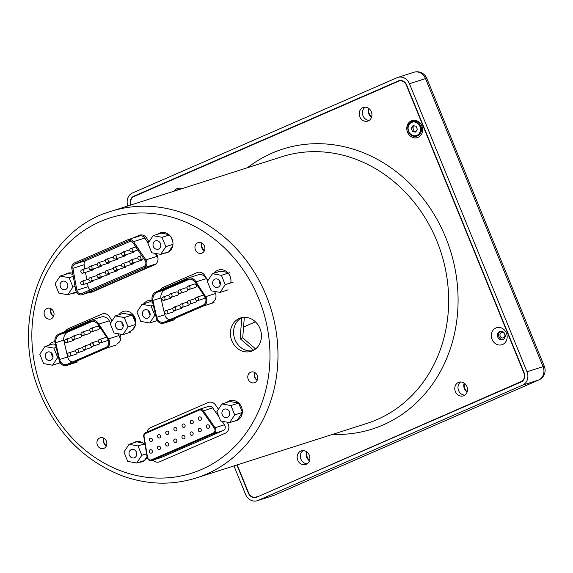 <?xml version="1.0" encoding="UTF-8"?>
<svg xmlns="http://www.w3.org/2000/svg" width="573" height="573" viewBox="0 0 573 573"><rect width="100%" height="100%" fill="white"/><g stroke="black" fill="none" stroke-linecap="round" stroke-linejoin="round"><path stroke-width="0.86" d="M255.458 321.84L243.561 327.025M412.524 131.568L415.618 132.127L417.395 129.441L416.077 126.203L412.975 125.652L411.199 128.331L412.524 131.568L414.129 131.052L416.091 131.41M411.199 128.331L412.804 127.815L414.129 131.052M414.107 125.852L412.804 127.815M307.758 459.131A6.998 6.131 -107.8 0 0 309.542 460.599M368.847 108.49A6.998 6.131 -107.7 0 0 371.712 116.727M135.801 321.474L133 314.598M119.886 341.293A6.296 5.522 -107.7 0 0 118.976 335.556L117.744 333.679M110.689 322.936L109.278 320.787A7.7 6.747 -107.7 0 0 101.149 317.012L90.713 320.35A7.7 6.747 -107.7 0 0 90.154 320.558L58.761 334.202A7.7 6.747 -107.7 0 0 55.058 342.733L59.291 360.596A6.296 5.522 -107.7 0 0 66.611 365.438A6.296 5.522 -107.7 0 0 67.07 365.273L106.485 348.14A6.296 5.522 -107.7 0 0 108.541 338.894L98.843 324.125A7.7 6.747 -107.7 0 0 90.713 320.35M55.452 344.402L52.981 343.95L44.952 346.522L39.816 354.25L43.627 363.597L52.566 365.216L57.701 357.48L53.898 348.133L44.952 346.522M135.765 323.466L132.306 314.978L123.367 313.359L115.338 315.931L110.202 323.659L114.013 333.006L122.951 334.618L128.087 326.889L124.277 317.542L115.338 315.931M132.284 330.084L135.364 325.45M109.278 320.787L98.843 324.125M60.208 362.773L52.566 365.216M56.168 347.41L53.898 348.133M58.496 357.23L57.701 357.48M130.981 332.054L122.951 334.618M132.306 314.978L124.277 317.542M135.608 324.483L128.087 326.889M55.731 342.697A8.566 7.506 -107.7 0 1 60.072 334.467L89.259 321.775A8.566 7.506 -107.7 0 1 89.882 321.546A8.566 7.506 -107.7 0 1 98.04 324.397L107.738 338.887A5.794 5.078 -107.7 0 1 105.883 347.446L67.335 364.199A6.246 5.472 -107.7 0 1 66.883 364.371A6.246 5.472 -107.7 0 1 59.613 359.522L55.731 342.697L63.761 340.126L67.643 356.958A6.246 5.472 -107.7 0 0 72.513 361.95M45.604 357.717A4.376 3.832 -107.7 0 0 50.46 360.353A4.376 3.832 -107.7 0 0 52.773 355.024A4.376 3.832 -107.7 0 0 47.795 352.023A4.376 3.832 -107.7 0 0 45.604 357.717M115.853 326.939A4.376 3.832 -107.7 0 0 120.702 329.575A4.376 3.832 -107.7 0 0 123.023 324.239A4.376 3.832 -107.7 0 0 118.045 321.238A4.376 3.832 -107.7 0 0 115.853 326.939M92.568 321.26L68.094 331.903A8.566 7.506 -107.7 0 0 63.761 340.126M51.699 353.183A4.376 3.832 -107.7 0 0 52.028 355.661A4.376 3.832 -107.7 0 0 52.967 357.144M121.949 322.398A4.376 3.832 -107.7 0 0 122.278 324.884A4.376 3.832 -107.7 0 0 123.216 326.359M83.114 335.513A1.748 1.533 -107.7 0 0 82.046 332.182A1.748 1.533 -107.7 0 0 83.114 335.513L89.538 333.465A1.748 1.533 -107.7 0 0 90.47 331.344M89.918 330.478A1.748 1.533 -107.7 0 0 88.471 330.134L82.046 332.182M84.89 349.616A1.748 1.533 -107.7 0 0 83.823 346.285A1.748 1.533 -107.7 0 0 84.89 349.616L91.315 347.56A1.748 1.533 -107.7 0 0 92.303 346.371M90.391 344.194A1.748 1.533 -107.7 0 0 90.248 344.23L83.823 346.285M73.896 339.524L80.32 337.468A1.748 1.533 -107.7 0 0 79.253 334.138L72.835 336.193A1.748 1.533 -107.7 0 0 73.896 339.524A1.748 1.533 -107.7 0 0 72.835 336.193M77.713 352.739A1.748 1.533 -107.7 0 0 76.646 349.401A1.748 1.533 -107.7 0 0 77.713 352.739L84.138 350.683A1.748 1.533 -107.7 0 0 85.112 349.544M69.705 356.22A1.748 1.533 -107.7 0 0 68.638 352.882A1.748 1.533 -107.7 0 0 69.705 356.22L76.123 354.164A1.748 1.533 -107.7 0 0 77.14 352.789M75.629 350.776A1.748 1.533 -107.7 0 0 75.063 350.834L68.638 352.882M66.855 342.582A1.748 1.533 -107.7 0 0 65.795 339.252A1.748 1.533 -107.7 0 0 66.855 342.582L73.28 340.527A1.748 1.533 -107.7 0 0 74.254 339.409M91.916 331.695L98.334 329.64A1.748 1.533 -107.7 0 0 97.267 326.309L90.849 328.358A1.748 1.533 -107.7 0 0 91.916 331.695A1.748 1.533 -107.7 0 0 90.849 328.358M92.446 346.336A1.748 1.533 -107.7 0 0 91.379 342.998A1.748 1.533 -107.7 0 0 92.446 346.336L98.864 344.28A1.748 1.533 -107.7 0 0 99.881 342.905M98.377 340.892A1.748 1.533 -107.7 0 0 97.804 340.949L91.379 342.998M100.454 342.855A1.748 1.533 -107.7 0 0 99.387 339.517A1.748 1.533 -107.7 0 0 100.454 342.855L106.879 340.799A1.748 1.533 -107.7 0 0 107.896 339.13M106.836 337.54A1.748 1.533 -107.7 0 0 105.812 337.468L99.387 339.517M207.813 280.713L206.402 278.564A7.7 6.747 -107.7 0 0 198.279 274.796L187.844 278.134A7.7 6.747 -107.7 0 0 187.285 278.342L155.892 291.986A7.7 6.747 -107.7 0 0 152.189 300.517L156.422 318.373A6.296 5.522 -107.7 0 0 163.742 323.222A6.296 5.522 -107.7 0 0 164.2 323.05L203.616 305.918A6.296 5.522 -107.7 0 0 205.671 296.671L195.966 281.902A7.7 6.747 -107.7 0 0 187.844 278.134M152.583 302.179L150.112 301.735L142.083 304.306L136.947 312.034L140.757 321.381L149.696 322.993L154.832 315.265L151.028 305.918L142.083 304.306M227.409 272.39L220.498 271.144L212.468 273.708L207.333 281.443L211.136 290.79L220.082 292.402L225.218 284.666L221.407 275.327L212.468 273.708M206.402 278.564L195.966 281.902M157.339 320.551L149.696 322.993M153.292 305.194L151.028 305.918M155.62 315.007L154.832 315.265M228.104 289.838L220.082 292.402M229.436 272.755L221.407 275.327M233.24 282.102L225.218 284.666M152.862 300.481A8.566 7.506 -107.7 0 1 157.195 292.251L186.39 279.56A8.566 7.506 -107.7 0 1 187.006 279.33A8.566 7.506 -107.7 0 1 195.171 282.181L204.869 296.671A5.794 5.078 -107.7 0 1 203.007 305.223L164.465 321.983A6.246 5.472 -107.7 0 1 164.014 322.148A6.246 5.472 -107.7 0 1 156.744 317.306L152.862 300.481L160.891 297.91L164.773 314.735A6.246 5.472 -107.7 0 0 169.644 319.727M142.734 315.501A4.376 3.832 -107.7 0 0 147.583 318.137A4.376 3.832 -107.7 0 0 149.904 312.801A4.376 3.832 -107.7 0 0 144.919 309.807A4.376 3.832 -107.7 0 0 142.734 315.501M212.984 284.717A4.376 3.832 -107.7 0 0 217.833 287.352A4.376 3.832 -107.7 0 0 220.154 282.023A4.376 3.832 -107.7 0 0 215.169 279.022A4.376 3.832 -107.7 0 0 212.984 284.717M189.699 279.044L165.225 289.68A8.566 7.506 -107.7 0 0 160.891 297.91M148.83 310.96A4.376 3.832 -107.7 0 0 149.159 313.445A4.376 3.832 -107.7 0 0 150.097 314.928M219.079 280.183A4.376 3.832 -107.7 0 0 219.409 282.668A4.376 3.832 -107.7 0 0 220.347 284.144M180.244 293.297A1.748 1.533 -107.7 0 0 179.177 289.967A1.748 1.533 -107.7 0 0 180.244 293.297L186.669 291.249A1.748 1.533 -107.7 0 0 187.6 289.129M187.042 288.255A1.748 1.533 -107.7 0 0 185.602 287.911L179.177 289.967M182.021 307.4A1.748 1.533 -107.7 0 0 180.953 304.062A1.748 1.533 -107.7 0 0 182.021 307.4L188.438 305.345A1.748 1.533 -107.7 0 0 189.434 304.148M187.514 301.978A1.748 1.533 -107.7 0 0 187.378 302.014L180.953 304.062M171.026 297.308L177.451 295.253A1.748 1.533 -107.7 0 0 176.384 291.922L169.959 293.97A1.748 1.533 -107.7 0 0 171.026 297.308A1.748 1.533 -107.7 0 0 169.959 293.97M174.844 310.516A1.748 1.533 -107.7 0 0 173.777 307.185A1.748 1.533 -107.7 0 0 174.844 310.516L181.261 308.467A1.748 1.533 -107.7 0 0 182.243 307.329M166.829 313.997A1.748 1.533 -107.7 0 0 165.769 310.666A1.748 1.533 -107.7 0 0 166.829 313.997L173.254 311.948A1.748 1.533 -107.7 0 0 174.271 310.573M172.76 308.561A1.748 1.533 -107.7 0 0 172.187 308.611L165.769 310.666M163.985 300.367A1.748 1.533 -107.7 0 0 162.918 297.036A1.748 1.533 -107.7 0 0 163.985 300.367L170.41 298.311A1.748 1.533 -107.7 0 0 171.384 297.194M189.04 289.472L195.465 287.424A1.748 1.533 -107.7 0 0 194.397 284.086L187.98 286.142A1.748 1.533 -107.7 0 0 189.04 289.472A1.748 1.533 -107.7 0 0 187.98 286.142M189.577 304.113A1.748 1.533 -107.7 0 0 188.51 300.782A1.748 1.533 -107.7 0 0 189.577 304.113L195.995 302.064A1.748 1.533 -107.7 0 0 197.012 300.689M195.5 298.676A1.748 1.533 -107.7 0 0 194.927 298.726L188.51 300.782M197.585 300.632A1.748 1.533 -107.7 0 0 196.518 297.301A1.748 1.533 -107.7 0 0 197.585 300.632L204.002 298.583A1.748 1.533 -107.7 0 0 205.019 296.907M203.967 295.317A1.748 1.533 -107.7 0 0 202.942 295.245L196.518 297.301M72.893 274.345L68.216 273.5L60.186 276.071L55.051 283.8L58.861 293.147L67.8 294.758L72.936 287.03L69.132 277.683L60.186 276.071M67.8 294.758L75.829 292.194L76.173 291.678M168.713 234.493L161.12 233.118L153.091 235.689L147.956 243.418L151.766 252.765L160.705 254.376L165.841 246.648L162.037 237.301L153.091 235.689M172.788 241.434L170.962 236.943M160.705 254.376L168.734 251.812L172.774 245.731M155.512 264.089L144.267 267.684A5.25 4.598 -107.7 0 0 145.929 259.898L133.53 241.663A5.25 4.598 -107.7 0 0 128.295 239.593A5.25 4.598 -107.7 0 0 127.915 239.736L74.426 262.986A5.25 4.598 -107.7 0 0 71.833 268.479L75.786 290.389A5.25 4.598 -107.7 0 0 81.953 294.744L93.191 291.156A5.25 4.598 -107.7 0 0 93.571 291.012L155.512 264.089A5.25 4.598 -107.7 0 0 156.092 263.781M157.983 258.072A5.25 4.598 -107.7 0 0 157.174 256.31L155.183 253.381M148.178 243.081L144.768 238.067A5.25 4.598 -107.7 0 0 139.533 235.997L128.295 239.593M75.056 286.35L72.936 287.03M73.258 276.365L69.132 277.683M172.96 244.37L165.841 246.648M169.286 234.98L162.037 237.301M144.267 267.684L82.333 294.608A5.25 4.598 -107.7 0 1 81.953 294.744M60.473 286.944A4.376 3.832 -107.7 0 0 65.329 289.58A4.376 3.832 -107.7 0 0 67.643 284.251A4.376 3.832 -107.7 0 0 62.665 281.25A4.376 3.832 -107.7 0 0 60.473 286.944M153.378 246.562A4.376 3.832 -107.7 0 0 158.234 249.198A4.376 3.832 -107.7 0 0 160.547 243.869A4.376 3.832 -107.7 0 0 155.57 240.868A4.376 3.832 -107.7 0 0 153.378 246.562M145.084 260.586L132.685 242.343A4.025 3.524 -107.7 0 0 128.667 240.753A4.025 3.524 -107.7 0 0 128.373 240.868L74.884 264.117A4.025 3.524 -107.7 0 0 72.9 268.329L76.854 290.239A4.025 3.524 -107.7 0 0 81.581 293.584A4.025 3.524 -107.7 0 0 81.875 293.469L143.809 266.552A4.025 3.524 -107.7 0 0 145.084 260.586M131.117 240.968L86.122 260.522A4.025 3.524 -107.7 0 0 84.138 264.74L72.9 268.329M90.369 289.78A4.025 3.524 -107.7 0 1 88.092 286.65L87.468 283.184M86.838 279.71L85.513 272.361M84.883 268.887L84.138 264.74M99.229 266.094A1.748 1.533 -107.7 0 0 98.169 262.763A1.748 1.533 -107.7 0 0 99.229 266.094L108.863 263.014A1.748 1.533 -107.7 0 0 109.866 261.761M91.064 269.647A1.748 1.533 -107.7 0 0 90.004 266.309A1.748 1.533 -107.7 0 0 91.064 269.647L100.698 266.567A1.748 1.533 -107.7 0 0 101.7 265.306M82.906 273.192A1.748 1.533 -107.7 0 0 81.839 269.862A1.748 1.533 -107.7 0 0 82.906 273.192L92.54 270.112A1.748 1.533 -107.7 0 0 93.535 268.859M123.725 255.451A1.748 1.533 -107.7 0 0 122.658 252.12A1.748 1.533 -107.7 0 0 123.725 255.451L133.359 252.371A1.748 1.533 -107.7 0 0 134.361 251.11M115.56 258.996A1.748 1.533 -107.7 0 0 114.493 255.665A1.748 1.533 -107.7 0 0 115.56 258.996L125.193 255.916A1.748 1.533 -107.7 0 0 126.196 254.663M107.395 262.549A1.748 1.533 -107.7 0 0 106.327 259.218A1.748 1.533 -107.7 0 0 107.395 262.549L117.028 259.469A1.748 1.533 -107.7 0 0 118.031 258.208M131.761 263.387A1.748 1.533 -107.7 0 0 130.694 260.056A1.748 1.533 -107.7 0 0 131.761 263.387L141.395 260.307A1.748 1.533 -107.7 0 0 142.398 259.053M123.596 266.939A1.748 1.533 -107.7 0 0 122.536 263.601A1.748 1.533 -107.7 0 0 123.596 266.939L133.23 263.859A1.748 1.533 -107.7 0 0 134.232 262.599M107.273 274.037A1.748 1.533 -107.7 0 0 106.206 270.7A1.748 1.533 -107.7 0 0 107.273 274.037L116.906 270.957A1.748 1.533 -107.7 0 0 117.902 269.697M115.431 270.485A1.748 1.533 -107.7 0 0 114.371 267.154A1.748 1.533 -107.7 0 0 115.431 270.485L125.064 267.405A1.748 1.533 -107.7 0 0 126.067 266.144M90.942 281.135A1.748 1.533 -107.7 0 0 89.875 277.798A1.748 1.533 -107.7 0 0 90.942 281.135L100.576 278.055A1.748 1.533 -107.7 0 0 101.579 276.795M99.108 277.583A1.748 1.533 -107.7 0 0 98.04 274.252A1.748 1.533 -107.7 0 0 99.108 277.583L108.741 274.503A1.748 1.533 -107.7 0 0 109.744 273.242M82.777 284.681A1.748 1.533 -107.7 0 0 81.71 281.35A1.748 1.533 -107.7 0 0 82.777 284.681L92.411 281.601A1.748 1.533 -107.7 0 0 93.413 280.34M129.949 250.845A1.748 1.533 -107.7 0 0 132.814 249.771A1.748 1.533 -107.7 0 0 130.823 248.567A1.748 1.533 -107.7 0 0 129.949 250.845M137.986 258.788A1.748 1.533 -107.7 0 0 140.858 257.707A1.748 1.533 -107.7 0 0 138.859 256.503A1.748 1.533 -107.7 0 0 137.986 258.788M224.473 424.743L215.161 427.723A3.846 3.374 72.3 0 1 213.973 433.482L152.038 460.398A3.846 3.374 72.3 0 1 151.759 460.506L161.07 457.526A3.846 3.374 -107.7 0 0 161.35 457.426L223.291 430.502A3.846 3.374 -107.7 0 0 224.473 424.743L222.038 421.262M143.014 442.979L136.782 441.855L129.075 444.319L123.94 452.054L127.75 461.401L136.689 463.013L141.825 455.284L138.021 445.937L129.075 444.319M136.689 463.013L144.396 460.549L147.032 456.588M218.986 416.915L212.604 407.804A3.846 3.374 -107.7 0 0 208.794 406.329L199.483 409.308A3.846 3.374 72.3 0 1 203.286 410.784L215.161 427.723L214.359 428.224A3.152 2.758 72.3 0 1 213.392 432.937L151.451 459.854A3.152 2.758 72.3 0 1 147.519 457.275L144.088 436.662A3.152 2.758 72.3 0 1 145.657 433.417L199.146 410.161A3.152 2.758 72.3 0 1 202.491 411.285L214.359 428.224M242.35 412.223L238.633 403.091L229.694 401.472L221.987 403.936L216.852 411.672L220.655 421.019L229.594 422.63L234.729 414.902L230.926 405.555L221.987 403.936M229.594 422.63L237.301 420.167L242.322 412.61M165.733 444.884A1.748 1.533 -107.7 0 0 168.605 443.803A1.748 1.533 -107.7 0 0 166.607 442.607A1.748 1.533 -107.7 0 0 165.733 444.884M157.568 448.43A1.748 1.533 -107.7 0 0 160.44 447.355A1.748 1.533 -107.7 0 0 158.442 446.152A1.748 1.533 -107.7 0 0 157.568 448.43M149.403 451.982A1.748 1.533 -107.7 0 0 152.275 450.901A1.748 1.533 -107.7 0 0 150.284 449.705A1.748 1.533 -107.7 0 0 149.403 451.982M190.229 434.234A1.748 1.533 -107.7 0 0 193.094 433.159A1.748 1.533 -107.7 0 0 191.103 431.956A1.748 1.533 -107.7 0 0 190.229 434.234M182.064 437.786A1.748 1.533 -107.7 0 0 184.929 436.705A1.748 1.533 -107.7 0 0 182.937 435.509A1.748 1.533 -107.7 0 0 182.064 437.786M173.898 441.332A1.748 1.533 -107.7 0 0 176.771 440.257A1.748 1.533 -107.7 0 0 174.772 439.054A1.748 1.533 -107.7 0 0 173.898 441.332M182.193 426.298A1.748 1.533 -107.7 0 0 185.058 425.223A1.748 1.533 -107.7 0 0 183.066 424.02A1.748 1.533 -107.7 0 0 182.193 426.298M174.027 429.85A1.748 1.533 -107.7 0 0 176.892 428.769A1.748 1.533 -107.7 0 0 174.901 427.573A1.748 1.533 -107.7 0 0 174.027 429.85M157.697 436.948A1.748 1.533 -107.7 0 0 160.562 435.867A1.748 1.533 -107.7 0 0 158.571 434.663A1.748 1.533 -107.7 0 0 157.697 436.948M165.862 433.396A1.748 1.533 -107.7 0 0 168.727 432.314A1.748 1.533 -107.7 0 0 166.736 431.118A1.748 1.533 -107.7 0 0 165.862 433.396M149.532 440.494A1.748 1.533 -107.7 0 0 152.397 439.412A1.748 1.533 -107.7 0 0 150.405 438.216A1.748 1.533 -107.7 0 0 149.532 440.494M190.358 422.752A1.748 1.533 -107.7 0 0 193.223 421.671A1.748 1.533 -107.7 0 0 191.232 420.475A1.748 1.533 -107.7 0 0 190.358 422.752M206.559 427.143A1.748 1.533 -107.7 0 0 209.424 426.061A1.748 1.533 -107.7 0 0 207.433 424.858A1.748 1.533 -107.7 0 0 206.559 427.143M198.394 430.688A1.748 1.533 -107.7 0 0 201.259 429.607A1.748 1.533 -107.7 0 0 199.268 428.411A1.748 1.533 -107.7 0 0 198.394 430.688M198.516 419.2A1.748 1.533 -107.7 0 0 201.388 418.125A1.748 1.533 -107.7 0 0 199.397 416.922A1.748 1.533 -107.7 0 0 198.516 419.2M146.559 453.766L141.825 455.284M144.897 443.738L138.021 445.937M242.336 412.467L234.729 414.902M238.633 403.091L230.926 405.555M129.369 455.198A4.376 3.832 -107.7 0 0 134.218 457.834A4.376 3.832 -107.7 0 0 136.539 452.498A4.376 3.832 -107.7 0 0 131.554 449.504A4.376 3.832 -107.7 0 0 129.369 455.198M222.274 414.816A4.376 3.832 -107.7 0 0 227.123 417.452A4.376 3.832 -107.7 0 0 229.444 412.116A4.376 3.832 -107.7 0 0 224.458 409.122A4.376 3.832 -107.7 0 0 222.274 414.816M257.291 380.028A5.25 4.598 72.3 0 1 255.092 372.729M106.478 445.665A5.25 4.598 72.3 0 1 104.15 438.395M204.489 250.487A5.25 4.598 72.3 0 1 202.312 243.296M53.676 316.131A5.25 4.598 72.3 0 1 51.377 308.962M241.777 317.771L240.144 338.686L253.617 350.268M244.313 317.335L242.716 337.869L255.601 348.943M240.144 338.686L242.716 337.869M413.878 72.27A10.5 9.197 72.3 0 1 425.517 78.594A10.5 0.451 157.8 0 1 426.792 78.308A10.5 10.5 0 0 0 413.878 72.27L397.82 77.405A10.5 9.197 -107.7 0 1 409.459 83.722L527.01 371.784A10.5 9.197 -107.7 0 1 522.533 385.171L257.986 500.437L274.044 495.308A10.5 9.197 72.3 0 1 273.278 495.595A10.5 10.5 0 0 0 274.274 495.222A10.5 5.035 -113.5 0 1 274.044 495.308L538.591 380.042A10.5 5.035 -113.5 0 0 538.821 379.956L274.274 495.222A10.5 5.035 -113.5 0 0 274.496 495.108M273.278 495.595L257.22 500.73A10.5 9.197 -107.7 0 1 245.581 494.406L233.956 465.913M127.872 205.951A10.5 9.197 -107.7 0 1 132.506 192.958L397.053 77.692A10.5 9.197 -107.7 0 1 397.82 77.405M257.22 500.73A10.5 9.197 -107.7 0 0 257.986 500.437M130.802 205.019A6.998 6.131 -107.7 0 1 133.831 196.195L398.371 80.929A6.998 6.131 -107.7 0 1 398.887 80.736A6.998 6.131 -107.7 0 1 406.644 84.954L524.202 373.009A6.998 6.131 -107.7 0 1 521.215 381.94L256.668 497.199A6.998 6.131 -107.7 0 1 256.16 497.393A6.998 6.131 -107.7 0 1 248.396 493.181L236.885 464.975M133.831 196.195L137.04 195.171A6.998 6.131 -107.7 0 0 136.775 195.293M137.04 195.171L400.24 80.492M257.435 496.619A6.998 6.131 -107.7 0 0 258.015 496.619M504.706 334.224A2.801 2.45 -107.7 0 0 500.122 335.95A2.801 2.45 -107.7 0 0 503.309 337.869A2.801 2.45 -107.7 0 0 504.706 334.224M131.095 204.926A6.647 5.823 72.3 0 1 133.96 196.518L398.507 81.251A6.647 5.823 72.3 0 1 398.994 81.072A6.647 5.823 72.3 0 1 406.364 85.076L523.915 373.13A6.647 5.823 72.3 0 1 521.079 381.611L259.748 495.853A6.647 5.823 72.3 0 1 259.261 496.032L256.052 497.063A6.647 5.823 72.3 0 1 248.682 493.059L237.179 464.882M259.748 495.853L521.48 381.811M500.58 331.266A4.376 3.832 -107.7 0 0 498.94 336.738A4.376 3.832 -107.7 0 0 503.209 339.502M256.539 496.877A6.647 5.823 72.3 0 1 256.052 497.063M497.815 337.096A4.376 3.832 72.3 0 1 500 331.402A4.376 3.832 72.3 0 1 504.985 334.396A4.376 3.832 72.3 0 1 502.664 339.732A4.376 3.832 72.3 0 1 497.815 337.096M407.532 132.213A8.924 7.821 72.3 0 1 415.382 120.38A8.924 7.821 72.3 0 1 421.219 134.669A8.924 7.821 72.3 0 1 407.532 132.213M174.378 191.088A7.17 6.289 72.3 0 1 177.651 188.381A7.17 6.289 72.3 0 1 181.885 188.689M455.37 391.567A7.17 6.289 72.3 0 1 458.952 382.22A7.17 6.289 72.3 0 1 467.124 387.14A7.17 6.289 72.3 0 1 463.321 395.886A7.17 6.289 72.3 0 1 455.37 391.567M297.767 460.234A7.17 6.289 72.3 0 1 301.348 450.887A7.17 6.289 72.3 0 1 309.52 455.807A7.17 6.289 72.3 0 1 305.717 464.553A7.17 6.289 72.3 0 1 297.767 460.234M359.808 116.792A7.17 6.289 72.3 0 1 363.397 107.452A7.17 6.289 72.3 0 1 371.562 112.365A7.17 6.289 72.3 0 1 367.759 121.111A7.17 6.289 72.3 0 1 359.808 116.792M492.071 339.359A8.924 7.821 72.3 0 1 499.914 327.52A8.924 7.821 72.3 0 1 505.751 341.816A8.924 7.821 72.3 0 1 492.071 339.359M242.214 317.557A17.498 15.328 -107.7 0 0 235.037 339.739A17.498 15.328 -107.7 0 0 252.8 350.683M179.335 188.116A7.17 6.289 -107.7 0 0 177.594 190.057M460.635 381.955A7.17 6.289 -107.7 0 0 458.579 390.542A7.17 6.289 -107.7 0 0 464.846 395.119M303.038 450.629A7.17 6.289 -107.7 0 0 300.975 459.209A7.17 6.289 -107.7 0 0 307.243 463.786M365.08 107.187A7.17 6.289 -107.7 0 0 363.017 115.767A7.17 6.289 -107.7 0 0 369.284 120.351M214.173 273.163A10.5 9.197 72.3 0 1 218.428 270.026A10.5 9.197 72.3 0 1 227.725 272.705A10.5 9.197 72.3 0 1 230.761 282.897M212.418 302.143A6.998 6.131 72.3 0 0 214.846 292.094L214.409 291.378M207.87 280.627L204.769 275.52A6.998 6.131 72.3 0 0 197.57 272.426A6.998 6.131 72.3 0 0 197.062 272.619L163.291 287.331A6.998 6.131 72.3 0 0 160.497 289.981M231.829 340.763A17.498 15.328 72.3 0 1 240.574 317.972A17.498 15.328 72.3 0 1 260.5 329.962A17.498 15.328 72.3 0 1 251.225 351.299A17.498 15.328 72.3 0 1 231.829 340.763M227.051 402.318A10.5 9.197 72.3 0 1 229.852 400.763A10.5 9.197 72.3 0 1 241.806 407.955A10.5 9.197 72.3 0 1 236.241 420.754A10.5 9.197 72.3 0 1 234.314 421.126M152.97 460.119A6.998 6.131 72.3 0 0 159.215 461.96A6.998 6.131 72.3 0 0 159.724 461.766L225.296 433.195A6.998 6.131 72.3 0 0 227.538 422.86L227.08 422.179M218.435 409.28L215.67 405.161A6.998 6.131 72.3 0 0 208.658 402.353A6.998 6.131 72.3 0 0 208.149 402.547L150.455 427.68A6.998 6.131 72.3 0 0 147.039 432.085M143.88 303.726A10.5 9.197 72.3 0 1 148.07 300.682A10.5 9.197 72.3 0 1 152.167 300.453M157.847 234.164A10.5 9.197 72.3 0 1 160.461 232.76A10.5 9.197 72.3 0 1 172.423 239.958A10.5 9.197 72.3 0 1 166.858 252.757A10.5 9.197 72.3 0 1 164.58 253.144M48.633 345.34A10.5 9.197 72.3 0 1 52.945 342.124A10.5 9.197 72.3 0 1 54.886 341.759M59.771 361.971A10.5 9.197 72.3 0 1 59.341 362.122M118.933 314.778A10.5 9.197 72.3 0 1 123.31 311.468A10.5 9.197 72.3 0 1 135.264 318.667A10.5 9.197 72.3 0 1 129.699 331.466M112.036 320.901L109.644 316.969A6.998 6.131 72.3 0 0 102.445 313.875A6.998 6.131 72.3 0 0 101.937 314.068L68.166 328.78A6.998 6.131 72.3 0 0 65.444 331.294M120.029 334.095A6.998 6.131 72.3 0 1 117.3 343.585M89.717 292.266A6.998 6.131 72.3 0 0 92.031 292.051A6.998 6.131 72.3 0 0 92.54 291.858L154.452 264.876A6.998 6.131 72.3 0 0 156.88 254.835L156.092 253.545M148.994 241.863L146.803 238.261A6.998 6.131 72.3 0 0 139.604 235.166A6.998 6.131 72.3 0 0 139.096 235.36L132.356 238.289M65.186 274.474A10.5 9.197 72.3 0 1 67.593 273.228A10.5 9.197 72.3 0 1 72.692 273.257M76.331 292.022A10.5 9.197 72.3 0 1 73.981 293.226A10.5 9.197 72.3 0 1 71.41 293.605M133.33 442.965A10.5 9.197 72.3 0 1 135.572 441.84A10.5 9.197 72.3 0 1 145.062 444.734M147.125 457.147A10.5 9.197 72.3 0 1 141.961 461.838A10.5 9.197 72.3 0 1 139.189 462.218M44.565 315.623A5.601 4.906 72.3 0 1 47.358 308.324A5.601 4.906 72.3 0 1 53.74 312.163A5.601 4.906 72.3 0 1 50.768 318.989A5.601 4.906 72.3 0 1 44.565 315.623M97.396 445.085A5.601 4.906 72.3 0 1 100.196 437.793A5.601 4.906 72.3 0 1 106.571 441.625A5.601 4.906 72.3 0 1 103.606 448.458A5.601 4.906 72.3 0 1 97.396 445.085M248.245 379.362A5.601 4.906 72.3 0 1 251.038 372.063A5.601 4.906 72.3 0 1 257.42 375.902A5.601 4.906 72.3 0 1 254.448 382.728A5.601 4.906 72.3 0 1 248.245 379.362M195.407 249.892A5.601 4.906 72.3 0 1 198.208 242.601A5.601 4.906 72.3 0 1 204.582 246.44A5.601 4.906 72.3 0 1 201.617 253.266A5.601 4.906 72.3 0 1 195.407 249.892M257.198 380.243A5.601 4.906 72.3 0 1 254.663 377.306A5.601 4.906 72.3 0 1 254.72 372.493M204.36 250.781A5.601 4.906 72.3 0 1 201.832 247.844A5.601 4.906 72.3 0 1 201.882 243.031M53.518 316.504A5.601 4.906 72.3 0 1 50.983 313.567A5.601 4.906 72.3 0 1 51.04 308.754M106.349 445.973A5.601 4.906 72.3 0 1 103.82 443.029A5.601 4.906 72.3 0 1 103.871 438.223M464.166 383.086A7.349 6.439 -107.7 0 0 464.381 388.702A7.349 6.439 -107.7 0 0 467.067 392.154M306.562 451.753A7.349 6.439 -107.7 0 0 306.777 457.369A7.349 6.439 -107.7 0 0 309.463 460.821M368.611 108.318A7.349 6.439 -107.7 0 0 368.819 113.934A7.349 6.439 -107.7 0 0 371.505 117.379M467.196 391.76A7.521 6.59 72.3 0 1 464.882 388.558A7.521 6.59 72.3 0 1 464.502 383.33M309.599 460.427A7.521 6.59 72.3 0 1 307.278 457.225A7.521 6.59 72.3 0 1 306.906 452.004M416.936 135.357A6.998 6.131 -107.7 0 0 417.853 123.524A6.998 6.131 -107.7 0 0 408.105 127.772A6.998 6.131 -107.7 0 0 416.936 135.357M118.976 335.556L108.541 338.894M116.921 344.803L106.485 348.14M77.505 361.935L67.07 365.273M59.613 359.522L67.643 356.958M60.072 334.467L68.094 331.903M89.259 321.775L90.52 321.374M215.527 293.519L205.671 296.671M214.051 302.587L203.616 305.918M174.636 319.713L164.2 323.05M156.744 317.306L164.773 314.735M157.195 292.251L165.225 289.68M186.39 279.56L187.65 279.158M157.174 256.31L145.929 259.898M93.571 291.012L82.333 294.608M144.768 238.067L133.53 241.663M128.968 240.674L128.373 240.868M86.122 260.522L74.884 264.117M88.092 286.65L76.854 290.239M223.291 430.502L213.973 433.482L213.392 432.937M161.35 457.426L152.038 460.398L151.451 459.854M212.604 407.804L202.491 411.285M147.225 457.254L147.146 457.29C147.898 459.861 149.438 460.936 151.759 460.506A3.846 3.374 72.3 0 1 147.232 457.304M147.519 457.275L147.146 457.29L143.802 436.64A3.846 3.374 72.3 0 1 145.678 432.679L199.189 409.423A3.846 3.374 72.3 0 1 199.483 409.308L199.146 410.161M145.657 433.417L145.714 432.665L199.175 409.43M145.7 432.672C144.188 433.439 143.529 434.771 143.723 436.676L144.088 436.662M409.459 83.722L425.517 78.594L543.068 366.656A10.5 9.197 72.3 0 1 538.591 380.042L522.533 385.171M426.792 78.308L544.343 366.362A10.5 0.451 157.8 0 0 543.068 366.656L527.01 371.784M398.371 80.929L399.41 80.6M521.079 381.611L522.476 381.167M247.5 167.71A146.96 128.782 72.3 0 1 450.185 249.849A146.96 128.782 72.3 0 1 332.734 434.334M111.019 211.344L281.694 156.78A139.962 122.651 72.3 0 1 441.131 252.75A139.962 122.651 72.3 0 1 366.928 423.404L196.253 477.968C172.194 485.446 147.805 484.837 123.088 476.142C85.198 461.559 57.608 434.141 40.339 393.866C8.602 321.539 43.326 230.64 111.019 211.344A139.962 122.651 72.3 0 1 270.456 307.307A139.962 122.651 72.3 0 1 196.253 477.968M43.118 392.491A134.01 117.436 72.3 0 1 160.992 214.689A134.01 117.436 72.3 0 1 248.61 429.399A134.01 117.436 72.3 0 1 43.118 392.491M417.538 135.901C414.458 137.019 411.743 136.181 409.394 133.373C406.859 128.596 407.296 124.878 410.705 122.214C413.541 120.545 416.306 120.882 419.006 123.238L421.284 127.249C422.007 131.303 420.761 134.182 417.538 135.901M66.611 365.438L77.047 362.107M76.646 349.401L82.841 347.424M65.795 339.252L71.854 337.311M163.742 323.222L174.178 319.884M173.777 307.185L179.972 305.201M162.918 297.036L168.985 295.095M105.332 260.471L98.169 262.763M97.166 264.024L90.004 266.309M89.001 267.57L81.839 269.862M129.82 249.828L122.658 252.12M121.655 253.373L114.493 255.665M113.49 256.926L106.327 259.218M137.864 257.764L130.694 260.056M129.699 261.317L122.536 263.601M113.368 268.415L106.206 270.7M121.533 264.862L114.371 267.154M97.038 275.513L89.875 277.798M105.203 271.96L98.04 274.252M88.872 279.058L81.71 281.35M135.83 246.97L130.823 248.567M137.878 249.986L131.89 251.898M141.696 255.601L138.859 256.503M143.744 258.616L139.927 259.841M538.821 379.956A10.5 10.5 0 0 0 544.343 366.362M400.814 80.485L398.994 81.072"/></g></svg>
